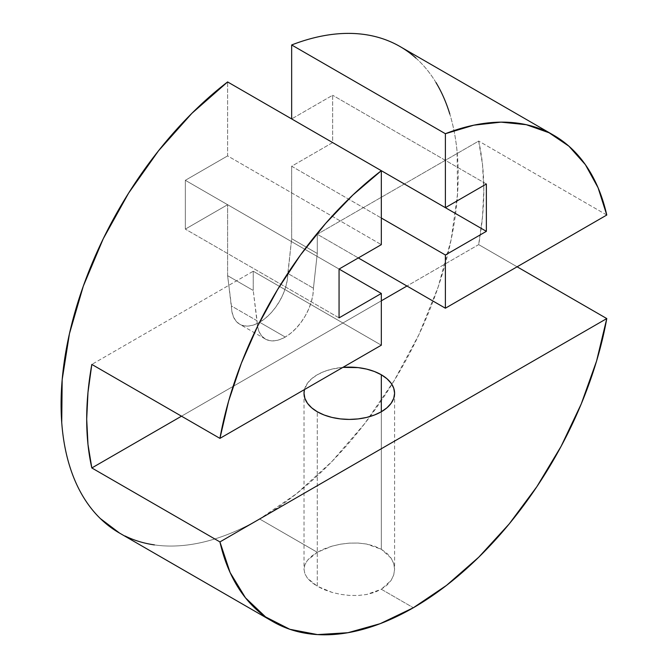 <?xml version="1.0" encoding="UTF-8"?>
<svg xmlns="http://www.w3.org/2000/svg" width="668" height="668" viewBox="0 0 668 668"><rect width="100%" height="100%" fill="white"/><g stroke="black" fill="none" stroke-linecap="round" stroke-linejoin="round"><path stroke-width="0.5" stroke-dasharray="3.34 2.5" d="M304.466 389.561A45.29 26.152 180 0 1 342.893 367.375L331.971 369.103L324.139 371.525L317.283 374.773L311.647 378.739L307.464 383.257L304.466 389.561M154.392 544.896C164.871 546.416 175.868 546.441 187.382 544.988C198.897 543.535 210.721 540.629 222.87 536.254C235.019 531.887 247.277 526.134 259.635 518.994L317.283 552.277L311.63 556.143L307.455 560.327L304.884 564.752L304.015 569.27L304.884 573.787L307.455 578.212L311.63 582.387L317.283 586.254L317.283 411.755L317.283 586.254L324.139 589.619L331.979 592.366L340.488 594.345L349.289 595.413L358.14 595.489L366.607 594.495L374.456 592.399L381.328 589.251L386.956 585.176L391.156 580.325L393.719 574.956L394.596 569.278L393.736 563.625L391.172 558.231L386.989 553.371L381.328 549.271L366.607 544.044L358.131 543.051L349.289 543.126L340.48 544.195L331.979 546.165L317.283 552.277L307.455 560.327L304.884 564.752L304.015 569.27L304.884 573.787L307.455 578.212L317.283 586.254L331.979 592.366L340.488 594.345L349.289 595.413L358.14 595.489L366.607 594.495L381.328 589.251L413.358 607.746L381.328 589.251L391.156 580.325L393.719 574.956L394.596 569.278L393.736 563.625L391.172 558.231L381.328 549.271L374.456 546.132L366.607 544.044L358.131 543.051L349.289 543.126L340.48 544.195L331.979 546.165L324.139 548.912L317.283 552.277L259.635 518.994A280.802 162.124 120 0 0 391.891 384.367A280.802 162.124 120 0 0 400.032 46.543M381.328 411.755L381.328 549.271L381.328 411.755M285.253 337.056A39.855 23.013 -60 0 1 265.33 339.027A39.855 23.013 -60 0 1 257.071 320.782L231.454 305.994A39.855 23.013 120 0 0 239.703 324.239A39.855 23.013 120 0 0 259.635 322.26L285.253 337.056L259.635 322.26L254.141 324.815L248.847 326.009L243.979 325.817L239.703 324.239L236.205 321.333L233.6 317.208L231.996 312.031L227.613 275.667L253.23 290.463L253.23 271.233L381.328 345.189L253.23 271.233L91.825 364.419L253.23 271.233L253.23 290.463L227.613 275.667L227.613 204.709L227.613 275.667L231.454 305.994L257.071 320.782L253.23 290.463L257.614 326.819L259.217 331.996L261.823 336.121L265.33 339.027L269.596 340.613L274.473 340.805L279.758 339.603L285.253 337.056L290.755 333.257L296.041 328.347L300.909 322.527L305.184 316.022L308.691 309.067L311.288 301.936L312.891 294.905L313.434 288.242A39.855 23.013 -60 0 1 285.253 337.056M478.68 244.613L517.107 266.799L478.68 244.613L406.954 286.021L478.68 244.613A280.802 162.124 -60 0 0 478.68 141.065L317.283 234.251L317.283 253.481L291.657 238.693L287.273 280.109L285.67 287.14L283.065 294.271L279.566 301.226L275.291 307.739L270.423 313.559L265.129 318.461L259.635 322.26A39.855 23.013 120 0 0 287.816 273.454L313.434 288.242L287.816 273.454L291.657 238.693L291.657 166.257L291.657 238.693L317.283 253.481L313.434 288.242L317.283 253.481L317.283 234.251L358.307 257.94L317.283 234.251L478.68 141.065L482.521 164.57L483.807 189.879L482.521 216.674L478.68 244.613M606.778 215.029L478.68 141.065L606.778 215.029M339.06 269.054L227.613 204.709L185.337 229.116L185.337 180.302L227.613 155.894L227.613 81.939L227.613 155.894L381.328 244.647L227.613 155.894L185.337 180.302L185.337 229.116L227.613 204.709L339.06 269.054L185.337 180.302L339.06 269.054M381.328 170.691L291.657 118.921L332.656 95.257L332.656 142.585L291.657 166.257L381.328 218.027L291.657 166.257L332.656 142.585L332.656 95.257L291.657 118.921L381.328 170.691M119.63 533.131L125.033 535.986M119.238 532.905A280.802 162.124 120 0 0 259.635 518.994L296.4 493.802L331.887 461.563L364.878 423.37L394.237 380.56L418.936 334.61L438.125 287.106L451.142 239.695L457.538 194.012L457.096 151.636C455.793 138.192 453.372 125.659 449.815 114.044M435.962 82.515C430.284 73.121 423.629 65.005 416.014 58.158M181.496 416.189L381.328 300.817L181.496 416.189M486.371 184.001L332.656 95.257L486.371 184.001M339.06 317.868L185.337 229.116L339.06 317.868M304.015 393.26L304.015 569.27M265.33 339.027L239.703 324.239M272.536 621.407L272.953 621.649M394.596 393.26L394.596 569.27"/><path stroke-width="1" d="M317.283 411.755A45.29 26.152 180 0 1 304.015 393.26A45.29 26.152 180 0 1 304.466 389.561L304.015 393.26L304.884 398.362L307.464 403.272L311.647 407.789L317.283 411.755L324.139 415.003L331.971 417.425L340.471 418.911L349.306 419.412L358.14 418.911L366.64 417.425L374.464 415.003L381.328 411.755L386.964 407.789L391.147 403.272L393.728 398.362L394.596 393.26L393.728 388.158L391.147 383.257L386.964 378.739L381.328 374.773L381.328 411.755L381.328 374.773L374.464 371.525L366.64 369.103L358.14 367.617L342.901 367.375A45.29 26.152 180 0 1 381.328 374.773A45.29 26.152 180 0 1 394.596 393.26A45.29 26.152 180 0 1 366.64 417.425A45.29 26.152 180 0 1 317.283 411.755M416.014 58.158C408.399 51.311 399.948 45.867 390.663 41.808C381.37 37.75 371.408 35.162 360.77 34.026C350.132 32.899 339.01 33.258 327.387 35.095C315.772 36.932 303.856 40.222 291.657 44.965L291.657 118.921L291.657 44.965L445.381 133.709A280.802 162.124 -60 0 1 553.755 135.287L400.032 46.543A280.802 162.124 120 0 0 291.657 44.965L445.381 133.709L445.381 207.673L381.328 170.691L381.328 244.647L339.06 269.054L339.06 317.868L381.328 293.461L339.06 317.868L339.06 269.054L381.328 293.461L381.328 345.189L219.931 438.375L91.825 364.419L87.984 392.35L86.698 419.145L87.984 444.462L91.825 467.959L181.496 416.189L91.825 467.959L219.931 541.915L606.778 318.569L517.107 266.799L606.778 318.569A280.802 162.124 -60 0 1 413.358 607.746L446.533 585.368L478.772 557.17L509.183 523.954L536.888 486.638L561.128 446.291L581.21 404.031L596.574 361.054L606.778 318.569L219.931 541.915L230.143 572.61L245.498 597.852L265.58 616.923L289.82 629.289L317.525 634.6L347.936 632.713L380.175 623.678L413.358 607.746A280.802 162.124 -60 0 1 272.953 621.649A280.802 162.124 -60 0 1 219.931 541.915L91.825 467.959A280.802 162.124 -60 0 1 91.825 364.419L219.931 438.375L381.328 345.189L381.328 293.461L339.06 269.054L381.328 244.647L381.328 170.691L352.854 195.031L325.692 223.362L300.441 255.067L277.646 289.461L257.806 325.784L241.34 363.258L228.623 401.059L219.931 438.375A280.802 162.124 -60 0 1 381.328 170.691L227.613 81.939L191.883 113.326L158.5 150.809L128.607 193.102L103.256 238.735L83.308 286.121L69.455 333.641L62.174 379.641L61.732 422.527C62.734 436.179 64.863 448.946 68.128 460.828C71.392 472.71 75.726 483.507 81.145 493.209C86.556 502.912 92.961 511.362 100.334 518.552L119.63 533.131M553.755 135.287A280.802 162.124 -60 0 1 606.778 215.029L598.085 187.758L585.368 164.637L568.902 146.175L549.063 132.757L526.267 124.691L501.017 122.144L473.854 125.175L445.381 133.709L445.381 207.673L486.371 184.001L486.371 231.337L445.381 255.001L445.381 308.207L606.778 215.029L445.381 308.207L358.307 257.94L445.381 308.207L445.381 255.001L381.328 218.027L445.381 255.001L486.371 231.337L227.613 81.939A280.802 162.124 120 0 0 70.649 328.522A280.802 162.124 120 0 0 119.238 532.905L272.953 621.649M125.033 535.986C134.118 540.412 143.904 543.385 154.392 544.896M449.815 114.044C446.266 102.421 441.648 91.908 435.962 82.515M381.328 300.817L406.954 286.021L381.328 300.817M381.328 170.691L445.381 207.673L486.371 184.001L486.371 231.337L381.328 170.691"/></g></svg>
